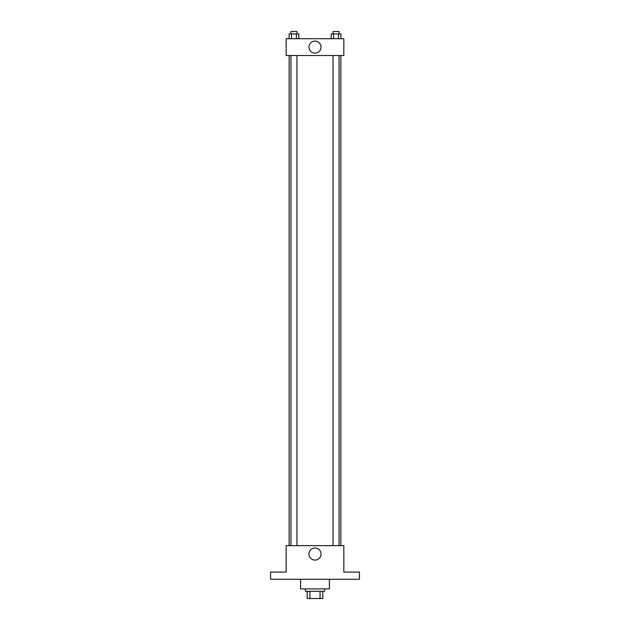 <?xml version="1.0" encoding="UTF-8"?>
<svg xmlns="http://www.w3.org/2000/svg" width="630" height="630" viewBox="0 0 630 630"><rect width="100%" height="100%" fill="white"/><g stroke="black" fill="none" stroke-linecap="round" stroke-linejoin="round"><path stroke-width="0.94" d="M320.056 591.294L320.056 598.5L307.188 598.5L307.188 591.294M320.056 598.5L322.812 598.5L322.812 591.294L322.812 598.5M324.607 588.892L324.607 591.294L305.392 591.294L305.392 588.892M309.944 591.294L309.944 598.5M300.581 579.277L300.581 588.892L329.419 588.892L329.419 579.277M359.447 579.277L270.553 579.277L270.553 572.072L286.17 572.072L286.17 545.643L343.83 545.643L343.83 572.072L359.447 572.072L359.447 579.277M321.024 554.053A6.024 6.024 0 0 1 311.984 559.275A6.024 6.024 0 0 1 311.984 548.832A6.024 6.024 0 0 1 321.024 554.053M340.854 55.527L340.854 545.643M333.042 545.643L333.042 55.527M296.958 55.527L296.958 545.643M343.83 55.527L286.17 55.527L286.17 38.706L343.83 38.706L343.83 55.527M321.024 47.116A6.024 6.024 0 0 1 311.984 52.337A6.024 6.024 0 0 1 311.984 41.895A6.024 6.024 0 0 1 321.024 47.116M340.901 38.706L340.901 33.902L331.191 33.902L331.191 38.706M338.475 33.902L338.475 38.706M333.616 33.902L333.616 38.706M333.042 33.902L333.042 31.5L339.05 31.5L339.05 33.902M298.809 38.706L298.809 33.902L289.099 33.902L289.099 38.706M296.384 33.902L296.384 38.706M291.525 33.902L291.525 38.706M290.95 33.902L290.95 31.5L296.958 31.5L296.958 33.902M289.146 55.527L289.146 545.643M339.05 545.643L339.05 55.527M290.95 55.527L290.95 545.643"/></g></svg>
